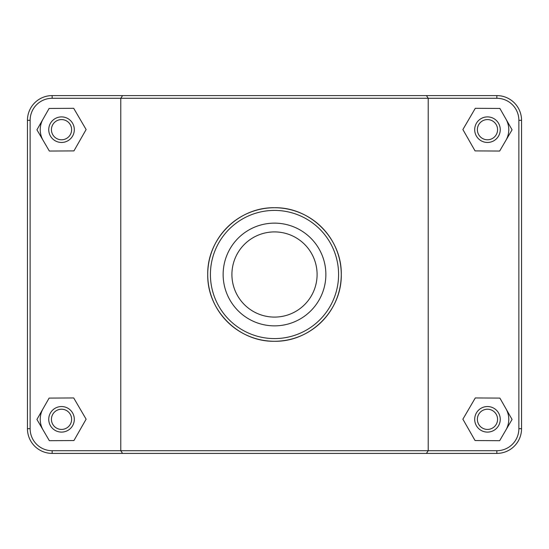 <?xml version="1.0" encoding="UTF-8"?>
<svg xmlns="http://www.w3.org/2000/svg" width="549" height="549" viewBox="0 0 549 549"><rect width="100%" height="100%" fill="white"/><g stroke="black" fill="none" stroke-linecap="round" stroke-linejoin="round"><path stroke-width="0.82" d="M122.551 95.601L120.787 98.285L496.845 98.285A22.022 22.022 0 0 1 518.867 120.306L518.867 428.694A22.022 22.022 0 0 1 496.845 450.715L52.155 450.715A22.022 22.022 0 0 1 30.133 428.694L30.133 120.306A22.022 22.022 0 0 1 52.155 98.285L120.787 98.285L120.787 450.715L122.551 453.399L496.845 453.399A24.705 24.705 0 0 0 521.55 428.694L521.55 120.306A24.705 24.705 0 0 0 496.845 95.601L52.155 95.601A24.705 24.705 0 0 0 27.45 120.306L27.45 428.694A24.705 24.705 0 0 0 52.155 453.399L122.551 453.399M426.449 453.399L428.213 450.715L428.213 98.285L426.449 95.601M207.728 274.5C207.062 310.466 238.479 341.917 274.5 341.272C310.521 341.917 341.938 310.466 341.272 274.5C341.938 238.534 310.521 207.083 274.5 207.728C238.479 207.083 207.062 238.534 207.728 274.5A66.772 66.772 0 0 0 307.886 332.323A66.772 66.772 0 0 0 307.886 216.677A66.772 66.772 0 0 0 207.728 274.5M505.972 408.772A21.294 21.294 0 0 1 505.862 430.073M474.693 419.319A12.778 12.778 0 0 1 493.867 408.257A12.778 12.778 0 0 1 493.867 430.389A12.778 12.778 0 0 1 474.693 419.319M477.376 419.319A10.095 10.095 0 0 0 492.522 428.062A10.095 10.095 0 0 0 492.522 410.577A10.095 10.095 0 0 0 477.376 419.319M475.063 440.552L462.882 419.189L475.29 397.956L499.885 398.094L512.066 419.457L499.659 440.682L475.063 440.552M43.138 430.073A21.294 21.294 0 0 1 43.028 408.772M74.307 419.319A12.778 12.778 0 0 0 55.133 408.257A12.778 12.778 0 0 0 55.133 430.389A12.778 12.778 0 0 0 74.307 419.319M71.624 419.319A10.095 10.095 0 0 1 56.478 428.062A10.095 10.095 0 0 1 56.478 410.577A10.095 10.095 0 0 1 71.624 419.319M73.937 440.552L86.118 419.189L73.71 397.956L49.115 398.094L36.934 419.457L49.341 440.682L73.937 440.552M505.972 119.126A21.294 21.294 0 0 1 505.862 140.427M474.693 129.681A12.778 12.778 0 0 1 493.867 118.611A12.778 12.778 0 0 1 493.867 140.743A12.778 12.778 0 0 1 474.693 129.681M477.376 129.681A10.095 10.095 0 0 0 492.522 138.423A10.095 10.095 0 0 0 492.522 120.938A10.095 10.095 0 0 0 477.376 129.681M475.063 150.906L462.882 129.543L475.29 108.318L499.885 108.448L512.066 129.811L499.659 151.044L475.063 150.906M74.307 129.681A12.778 12.778 0 0 0 55.133 118.611A12.778 12.778 0 0 0 55.133 140.743A12.778 12.778 0 0 0 74.307 129.681M71.624 129.681A10.095 10.095 0 0 1 56.478 138.423A10.095 10.095 0 0 1 56.478 120.938A10.095 10.095 0 0 1 71.624 129.681M73.937 150.906L86.118 129.543L73.71 108.318L49.115 108.448L36.934 129.811L49.341 151.044L73.937 150.906M43.138 140.427A21.294 21.294 0 0 1 43.028 119.126M317.096 274.5A42.596 42.596 0 0 1 253.206 311.386A42.596 42.596 0 0 1 253.206 237.614A42.596 42.596 0 0 1 317.096 274.5M325.866 274.5A51.366 51.366 0 0 1 248.821 318.983A51.366 51.366 0 0 1 248.821 230.017A51.366 51.366 0 0 1 325.866 274.5M210.411 274.5A64.089 64.089 0 0 1 306.541 218.996A64.089 64.089 0 0 1 306.541 330.004A64.089 64.089 0 0 1 210.411 274.5M52.155 450.715L52.155 453.399M496.845 98.285L496.845 95.601M518.867 120.306L521.55 120.306M518.867 428.694L521.55 428.694M496.845 450.715L496.845 453.399M30.133 428.694L27.45 428.694M30.133 120.306L27.45 120.306M52.155 98.285L52.155 95.601"/></g></svg>
